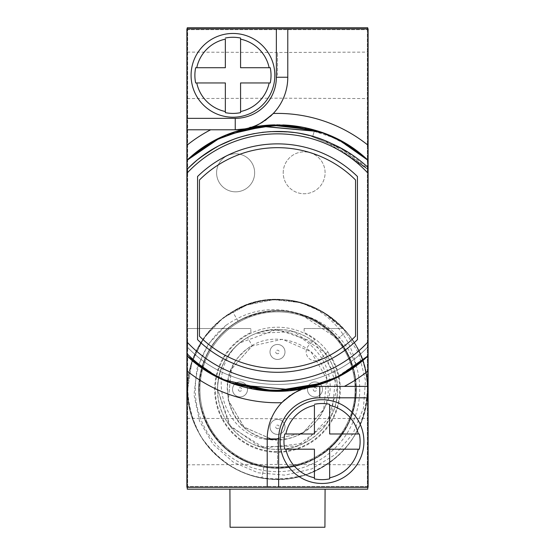 <?xml version="1.0" encoding="UTF-8"?>
<svg xmlns="http://www.w3.org/2000/svg" width="555" height="555" viewBox="0 0 555 555"><rect width="100%" height="100%" fill="white"/><g stroke="black" fill="none" stroke-linecap="round" stroke-linejoin="round"><path stroke-width="0.42" stroke-dasharray="2.77 2.08" d="M187.271 489.177L187.271 27.75L367.729 27.75L367.729 489.177L187.271 489.177M187.271 487.269L187.271 28.888L186.889 28.888L186.889 487.269L368.111 487.269L368.111 28.888L187.271 28.888M187.271 75.341L187.271 52.101L187.271 75.341M187.271 441.586L187.271 464.826L187.271 441.586M367.348 29.651L367.348 486.513L187.652 486.513L187.652 29.651L367.348 29.651L367.348 486.513L187.652 486.513L187.652 389.43A89.848 89.848 0 0 1 343.545 328.518A89.848 89.848 0 0 1 367.348 389.43C370.414 322.975 288.593 275.738 232.573 311.619C288.593 275.738 370.414 322.975 367.348 389.43C368.589 341.422 325.514 298.34 277.5 299.582C229.486 298.347 186.411 341.422 187.652 389.43C186.411 437.444 229.493 480.519 277.5 479.277C325.507 480.519 368.589 437.437 367.348 389.43A89.848 89.848 0 0 1 277.5 479.277A89.848 89.848 0 0 1 187.652 389.43C186.411 437.444 229.486 480.519 277.5 479.277C325.514 480.519 368.589 437.444 367.348 389.43C368.589 341.422 325.507 298.34 277.5 299.582C229.493 298.34 186.411 341.422 187.652 389.43C186.411 437.444 229.486 480.519 277.5 479.277C325.514 480.519 368.589 437.444 367.348 389.43C368.589 341.422 325.507 298.34 277.5 299.582C229.493 298.34 186.411 341.422 187.652 389.43C186.827 431.797 220.03 471.368 261.898 477.917C314.636 489.004 369.11 443.299 367.348 389.43C368.589 437.444 325.514 480.519 277.5 479.277C229.486 480.519 186.411 437.444 187.652 389.43C186.411 437.444 229.486 480.519 277.5 479.277C325.514 480.519 368.589 437.444 367.348 389.43C368.589 341.422 325.507 298.34 277.5 299.582C229.493 298.34 186.411 341.422 187.652 389.43C186.411 437.444 229.486 480.519 277.5 479.277C325.514 480.519 368.589 437.444 367.348 389.43C368.589 341.422 325.514 298.34 277.5 299.582C229.486 298.34 186.411 341.422 187.652 389.43C186.411 437.444 229.493 480.519 277.5 479.277C325.507 480.519 368.589 437.437 367.348 389.43C368.589 341.422 325.514 298.347 277.5 299.582C229.486 298.347 186.411 341.422 187.652 389.43C186.411 341.422 229.486 298.34 277.5 299.582C325.514 298.34 368.589 341.422 367.348 389.43C368.589 437.444 325.514 480.519 277.5 479.277C229.486 480.519 186.411 437.444 187.652 389.43C186.411 341.422 229.493 298.34 277.5 299.582C325.507 298.34 368.589 341.422 367.348 389.43C368.589 437.437 325.507 480.519 277.5 479.277C229.493 480.519 186.411 437.444 187.652 389.43L191.808 362.415L203.9 337.898L222.805 318.147L246.767 305L273.58 299.665L300.754 302.642L325.778 313.651L346.327 331.675L325.778 313.651L300.754 302.642L273.58 299.665L246.767 305L222.805 318.147L203.9 337.898L191.808 362.415L187.652 389.43C186.411 341.422 229.486 298.347 277.5 299.582C325.514 298.347 368.589 341.422 367.348 389.43C368.589 437.444 325.514 480.519 277.5 479.277C229.486 480.519 186.411 437.444 187.652 389.43C186.411 341.422 229.486 298.347 277.5 299.582C325.514 298.34 368.589 341.422 367.348 389.43C369.11 443.299 314.636 489.004 261.898 477.917C220.03 471.368 186.827 431.797 187.652 389.43C186.411 341.422 229.493 298.34 277.5 299.582C325.507 298.34 368.589 341.422 367.348 389.43C368.589 437.437 325.507 480.519 277.5 479.277C229.493 480.519 186.411 437.444 187.652 389.43C186.411 341.422 229.493 298.34 277.5 299.582C325.507 298.34 368.589 341.422 367.348 389.43C368.589 437.444 325.514 480.519 277.5 479.277C229.486 480.519 186.411 437.444 187.652 389.43C186.411 437.444 229.493 480.519 277.5 479.277C325.507 480.519 368.589 437.437 367.348 389.43C367.119 367.715 360.112 348.464 346.327 331.675C360.112 348.464 367.119 367.715 367.348 389.43C365.079 431.27 344.405 459.748 305.326 474.858C262.355 485.986 227.814 473.588 201.708 437.687C181.152 401.182 183.296 366.057 208.139 332.313C236.486 301.462 270.549 292.617 310.328 305.791A89.848 89.848 0 0 1 322.427 311.619C284.84 292.589 249.715 296.37 217.047 322.961C185.967 354.999 179.716 391.303 198.308 431.88C216.658 467.546 260.656 486.999 299.381 476.572C338.446 467.47 368.027 429.535 367.348 389.43C368.589 341.422 325.507 298.34 277.5 299.582C229.493 298.34 186.411 341.422 187.652 389.43C186.411 437.437 229.493 480.519 277.5 479.277C325.507 480.519 368.589 437.444 367.348 389.43C368.589 341.422 325.514 298.347 277.5 299.582C229.486 298.347 186.411 341.422 187.652 389.43C186.411 341.422 229.486 298.347 277.5 299.582C325.514 298.347 368.589 341.422 367.348 389.43C368.589 437.444 325.507 480.519 277.5 479.277C229.493 480.519 186.411 437.437 187.652 389.43L187.652 29.651L367.348 29.651M277.5 489.177L325.091 489.177L277.5 489.177M367.729 487.269L367.729 28.888M367.729 75.341L367.729 52.101L367.729 75.341M367.729 441.586L367.729 464.826L367.729 441.586M300.297 126.797L336.635 138.674L368.111 160.381L368.111 169.587L368.111 160.381C319.631 113.303 235.369 113.303 186.889 160.381L186.889 169.587L198.399 159.16L186.889 169.587L186.889 160.381L186.889 169.587L186.889 160.381L186.889 169.587L186.889 160.381L186.889 169.587L186.889 160.381L186.889 169.587L186.889 160.381L186.889 169.587L186.889 160.381L220.626 137.578L259.671 126.027L220.626 137.578L186.889 160.381L220.279 137.744L258.914 126.131M368.111 346.577L368.111 355.783L368.111 346.577C321.373 397.061 233.627 397.061 186.889 346.577L186.889 355.783L186.889 346.577C233.627 397.061 321.373 397.061 368.111 346.577C321.373 397.061 233.627 397.061 186.889 346.577C233.627 397.061 321.373 397.061 368.111 346.577C321.373 397.061 233.627 397.061 186.889 346.577C233.627 397.061 321.373 397.061 368.111 346.577C321.373 397.061 233.627 397.061 186.889 346.577C233.627 397.061 321.373 397.061 368.111 346.577C321.373 397.061 233.627 397.061 186.889 346.577C233.627 397.061 321.373 397.061 368.111 346.577C321.373 397.061 233.627 397.061 186.889 346.577C233.627 397.061 321.373 397.061 368.111 346.577C321.373 397.061 233.627 397.061 186.889 346.577C233.627 397.061 321.373 397.061 368.111 346.577C321.373 397.061 233.627 397.061 186.889 346.577C233.627 397.061 321.373 397.061 368.111 346.577C321.373 397.061 233.627 397.061 186.889 346.577C233.627 397.061 321.373 397.061 368.111 346.577C321.373 397.061 233.627 397.061 186.889 346.577C233.627 397.061 321.373 397.061 368.111 346.577C321.373 397.061 233.627 397.061 186.889 346.577C233.627 397.061 321.373 397.061 368.111 346.577C321.373 397.061 233.627 397.061 186.889 346.577C233.627 397.061 321.373 397.061 368.111 346.577M212.565 141.726L219.551 138.091M219.891 137.924L227.21 134.685M235.07 131.764L242.972 129.377M341.998 141.483L327.637 134.622M327.422 134.539L319.853 131.736M312.118 129.405L304.258 127.546M284.021 124.986L274.753 124.861M331.8 143.655C345.432 150.148 357.538 158.792 368.111 169.587L341.159 148.58L309.572 135.552L341.159 148.58L368.111 169.587L341.159 148.58L309.572 135.552L341.159 148.58L368.111 169.587L341.159 148.58L309.572 135.552L341.159 148.58L368.111 169.587L331.8 143.655L368.111 169.587L324.675 140.54M307.664 135.066L294.081 132.513L307.664 135.066M291.708 132.222L270.798 131.604L291.708 132.222M268.551 131.743L254.44 133.54L268.551 131.743L254.44 133.54L268.551 131.743L254.44 133.54L268.551 131.743L289.849 132.028L268.551 131.743M253.677 133.686L236.229 138.334L253.677 133.686L236.229 138.334L253.677 133.686L236.229 138.334L253.677 133.686L267.413 131.826L253.677 133.686M230.859 140.325L218.053 146.243L230.859 140.325M217.56 146.506L199.994 157.904L217.56 146.506L199.994 157.904L217.56 146.506L199.994 157.904L217.56 146.506L236.368 138.285L217.56 146.506M201.181 148.851L208.742 143.939M216.166 139.784L230.408 133.429M239.17 130.46L245.081 128.836M279.553 124.847L285.201 125.055M324.647 133.45L351.384 147.186M198.399 159.16L186.889 169.587L198.399 159.16L186.889 169.587L198.399 159.16L192.904 163.822M368.111 160.381C319.631 113.303 235.369 113.303 186.889 160.381C235.369 113.303 319.631 113.303 368.111 160.381C319.631 113.303 235.369 113.303 186.889 160.381C235.369 113.303 319.631 113.303 368.111 160.381C319.631 113.303 235.369 113.303 186.889 160.381C235.369 113.303 319.631 113.303 368.111 160.381C319.631 113.303 235.369 113.303 186.889 160.381C235.369 113.303 319.631 113.303 368.111 160.381C352.626 146.111 334.776 136.017 314.574 130.092C266.712 117.847 224.151 127.941 186.889 160.381C235.369 113.303 319.631 113.303 368.111 160.381C319.631 113.303 235.369 113.303 186.889 160.381L220.335 137.716L259.039 126.117M279.588 124.847L285.173 125.048M219.926 137.911L227.002 134.768A133.249 133.249 0 0 0 212.627 141.685A133.249 133.249 0 0 1 226.981 134.775M327.887 134.726L342.463 141.74M329.157 142.441L323.898 140.228L329.157 142.441M317.675 137.966L307.623 135.059L312.736 136.426L314.574 130.092L312.736 136.426L317.675 137.966M318.785 131.389L345.196 143.308M317.189 137.8L309.572 135.552L317.189 137.8M301.878 133.79L294.081 132.513M285.749 131.695L270.798 131.604M262.203 132.354L254.426 133.54M246.392 135.302L238.768 137.487M211.039 150.259L204.545 154.547M191.572 165.029L186.889 169.587L191.572 165.029M319.139 131.5L345.279 143.356M331.39 136.211L319.437 131.604L345.154 143.287L332.14 136.544M209.748 143.336L235.785 131.528L209.915 143.245M319.396 131.59L345.134 143.273M318.945 131.438L338.689 139.707M317.21 137.813L309.572 135.552M230.845 140.332L218.053 146.243M191.503 165.092L186.889 169.587M186.889 173.327A123.73 123.73 0 0 1 368.111 173.327M368.111 341.845A123.73 123.73 0 0 1 186.889 341.845M256.452 389.659L219.156 377.879L186.889 355.783C235.369 402.861 319.631 402.861 368.111 355.783L334.519 378.517L295.649 390.089M186.889 355.783C235.369 402.861 319.631 402.861 368.111 355.783C319.631 402.861 235.369 402.861 186.889 355.783C235.369 402.861 319.631 402.861 368.111 355.783C319.631 402.861 235.369 402.861 186.889 355.783C235.369 402.861 319.631 402.861 368.111 355.783C319.631 402.861 235.369 402.861 186.889 355.783C235.369 402.861 319.631 402.861 368.111 355.783C319.631 402.861 235.369 402.861 186.889 355.783C235.369 402.861 319.631 402.861 368.111 355.783C319.631 402.861 235.369 402.861 186.889 355.783C235.369 402.861 319.631 402.861 368.111 355.783A133.249 133.249 0 0 1 310.169 387.265A52.538 52.538 0 0 0 305.465 388.361A133.249 133.249 0 0 0 368.111 355.783M235.889 384.664L209.825 372.87M319.527 384.532L345.252 372.821L319.285 384.608M235.528 384.546L216.311 376.457L235.556 384.56M338.626 376.484L319.368 384.58M209.755 372.828L230.214 382.659L209.887 372.904M314.616 386.058L338.862 376.366L324.564 382.742M222.597 379.495L216.089 376.339M338.973 376.304L324.599 382.728M230.249 382.673A133.249 133.249 0 0 0 305.465 388.361A133.249 133.249 0 0 1 230.249 382.673L203.65 368.999M319.756 386.384A52.538 52.538 0 0 0 318.736 386.391A52.538 52.538 0 0 1 319.756 386.384L368.111 386.384M267.219 438.922A52.538 52.538 0 0 1 281.711 402.694A52.538 52.538 0 0 0 267.219 438.922L267.219 487.269M282.516 401.869A52.538 52.538 0 0 1 283.196 401.196A52.538 52.538 0 0 0 282.516 401.869M284.909 399.607A52.538 52.538 0 0 1 286.81 397.997A52.538 52.538 0 0 0 284.909 399.607M286.935 397.9A52.538 52.538 0 0 1 288.704 396.541A52.538 52.538 0 0 0 286.935 397.9M290.411 395.34A52.538 52.538 0 0 1 291.937 394.355A52.538 52.538 0 0 0 290.411 395.34M299.492 390.449A52.538 52.538 0 0 1 299.936 390.262A52.538 52.538 0 0 0 299.492 390.449M300.761 389.936A52.538 52.538 0 0 1 316.315 386.495A52.538 52.538 0 0 0 300.761 389.936M316.96 386.453A52.538 52.538 0 0 1 317.807 386.419A52.538 52.538 0 0 0 316.96 386.453M322.046 483.467A41.882 41.882 0 0 0 363.92 441.586A41.882 41.882 0 0 0 322.046 399.711A41.882 41.882 0 0 0 280.164 441.586A41.882 41.882 0 0 0 322.046 483.467M212.627 374.472A133.249 133.249 0 0 0 226.981 381.382A133.249 133.249 0 0 1 212.627 374.472M284.743 433.975A38.073 38.073 0 0 0 284.743 449.203M314.428 405.4L314.428 433.975L285.853 433.975M329.656 404.29A38.073 38.073 0 0 0 314.428 404.29M314.428 478.889A38.073 38.073 0 0 0 329.656 478.889M285.853 449.203L314.428 449.203L314.428 477.779M358.239 433.975L329.656 433.975L329.656 405.4M359.349 449.203A38.073 38.073 0 0 0 359.349 433.975M329.656 477.779L329.656 449.203L358.239 449.203M357.448 176.518A114.212 114.212 0 0 0 197.552 176.518L197.552 339.646A114.212 114.212 0 0 0 357.448 339.646L357.448 176.518M199.453 179.987A110.41 110.41 0 0 1 355.547 179.987L355.547 336.17A110.41 110.41 0 0 1 199.453 336.17L199.453 179.987M304.293 134.289L291.68 132.222L304.293 134.289M252.622 133.894L247.086 135.129L252.622 133.894M246.545 135.267L237.706 137.841L246.545 135.267M216.984 146.818L213.64 148.698L216.984 146.818M211.212 150.155L204.143 154.831L211.212 150.155M200.424 157.571L192.203 164.453L200.424 157.571M232.954 117.216A41.882 41.882 0 0 0 274.836 75.341A41.882 41.882 0 0 0 232.954 33.46A41.882 41.882 0 0 0 191.08 75.341A41.882 41.882 0 0 0 232.954 117.216M236.263 129.766A52.538 52.538 0 0 1 235.244 129.78L186.889 129.78M287.781 28.888L287.781 77.242A52.538 52.538 0 0 1 273.289 113.47M272.484 114.295A52.538 52.538 0 0 1 271.804 114.968M270.091 116.557A52.538 52.538 0 0 1 268.19 118.166M268.065 118.264A52.538 52.538 0 0 1 266.296 119.623M264.589 120.817A52.538 52.538 0 0 1 263.063 121.809M255.508 125.714A52.538 52.538 0 0 1 255.064 125.895M249.535 127.796A133.249 133.249 0 0 0 244.831 128.899A52.538 52.538 0 0 0 249.535 127.796A52.538 52.538 0 0 1 238.685 129.669M238.04 129.703A52.538 52.538 0 0 1 237.193 129.745M342.373 141.685A133.249 133.249 0 0 0 328.019 134.775M282.779 124.937A133.249 133.249 0 0 0 274.711 124.861M242.833 129.419A133.249 133.249 0 0 0 235.112 131.75A133.249 133.249 0 0 1 242.833 129.419M195.651 67.724A38.073 38.073 0 0 0 195.651 82.952M225.344 39.148L225.344 67.724L196.761 67.724M240.572 38.038A38.073 38.073 0 0 0 225.344 38.038M225.344 112.644A38.073 38.073 0 0 0 240.572 112.644M196.761 82.952L225.344 82.952L225.344 111.534M269.147 67.724L240.572 67.724L240.572 39.148M270.257 82.952A38.073 38.073 0 0 0 270.257 67.724M240.572 111.534L240.572 82.952L269.147 82.952M230.075 527.25L324.925 527.25M343.545 328.518L304.147 328.518L343.545 328.518M238.15 321.269L232.573 311.619L238.15 321.269C270.819 301.497 316.891 310.529 339.674 341.179C363.705 370.851 361.027 417.728 333.763 444.465C307.63 472.305 260.829 476.03 230.63 452.651C199.689 426.268 191.537 394.106 206.169 356.171C221.591 321.234 264.513 302.204 300.748 314.241C337.461 324.765 362.144 364.704 355.151 402.243C349.719 440.039 313.513 469.925 275.37 468.108C234.89 464.237 209.762 442.571 199.994 403.096C192.585 365.634 216.832 325.431 253.42 314.505C289.523 302.066 332.653 320.624 348.457 355.38C365.69 389.464 353.167 434.718 320.88 455.1C285.506 475.149 252.49 471.812 221.847 445.082C194.299 418.643 191.093 371.801 214.799 341.866C237.242 310.973 283.216 301.427 316.1 320.846C349.754 338.876 365.461 383.123 350.698 418.338C333.222 455.058 304.265 471.257 263.833 466.935L261.898 477.917L263.833 466.935C226.1 461.087 196.609 424.554 198.856 386.433C199.523 348.256 231.706 314.068 269.779 311.105C307.692 306.575 345.938 333.812 354.048 371.129C360.785 411.227 346.362 441.107 310.765 460.761C276.494 477.612 231.379 464.597 211.358 432.081C189.997 400.426 196.761 353.965 226.246 329.705C254.71 304.237 301.656 304.619 329.705 330.53C358.225 359.515 363.546 392.267 345.661 428.779C327.256 462.239 282.835 477.453 247.787 462.308C212.135 448.627 191.017 406.683 201.257 369.901C209.963 332.723 248.647 306.103 286.477 311.244C326.472 318.619 349.608 342.4 355.901 382.575C360.022 420.53 332.362 458.479 294.955 466.172C257.909 475.413 216.554 453.171 203.845 417.166C189.65 381.715 206.065 337.724 240.01 320.228C277 303.342 309.593 309.544 337.787 338.841L346.327 331.675L337.787 338.841L300.699 314.227C327.235 321.761 345.696 338.73 356.067 365.141C350.441 339.05 335.192 319.264 310.328 305.791M356.067 365.141A82.237 82.237 0 0 1 207.32 432.296A82.237 82.237 0 0 1 226.267 325.105L208.174 344.315L197.018 368.36L194 394.806L199.481 420.974L212.967 444.187L233.149 462.072L258.026 472.77L285.11 475.156L311.695 468.926L335.102 454.649L352.966 433.698L363.456 408.119L365.474 380.439L358.773 353.389L343.954 329.663L322.427 311.619M226.267 325.105C249.715 309.128 274.524 305.5 300.699 314.227M277.5 466.998A77.568 77.568 0 0 1 199.932 389.43A77.568 77.568 0 0 1 277.5 311.861A77.568 77.568 0 0 1 355.068 389.43A77.568 77.568 0 0 1 277.5 466.998A77.568 77.568 0 0 1 199.932 389.43A77.568 77.568 0 0 1 277.5 311.861A77.568 77.568 0 0 1 355.068 389.43A77.568 77.568 0 0 1 277.5 466.998M327.381 352.265L321.484 358.162A8.991 8.991 0 0 1 308.767 358.162A8.991 8.991 0 0 1 308.767 345.446L314.664 339.549A62.202 62.202 0 0 0 216.707 376.255A62.202 62.202 0 0 0 290.674 450.223A62.202 62.202 0 0 0 327.381 352.265L321.484 358.162A8.991 8.991 0 0 1 308.767 358.162A8.991 8.991 0 0 1 308.767 345.446L314.664 339.549A62.202 62.202 0 0 0 216.707 376.255A62.202 62.202 0 0 0 290.674 450.223A62.202 62.202 0 0 0 327.381 352.265M277.5 344.461A7.493 7.493 0 0 1 284.993 351.96A7.493 7.493 0 0 1 277.5 359.453A7.493 7.493 0 0 1 270.007 351.96A7.493 7.493 0 0 1 277.5 344.461A7.493 7.493 0 0 1 284.993 351.96A7.493 7.493 0 0 1 277.5 359.453A7.493 7.493 0 0 1 270.007 351.96A7.493 7.493 0 0 1 277.5 344.461A7.493 7.493 0 0 1 284.993 351.96A7.493 7.493 0 0 1 277.5 359.453A7.493 7.493 0 0 1 270.007 351.96A7.493 7.493 0 0 1 277.5 344.461M314.969 381.937A7.493 7.493 0 0 1 322.469 389.43A7.493 7.493 0 0 1 314.969 396.922A7.493 7.493 0 0 1 307.477 389.43A7.493 7.493 0 0 1 314.969 381.937A7.493 7.493 0 0 1 322.469 389.43A7.493 7.493 0 0 1 314.969 396.922A7.493 7.493 0 0 1 307.477 389.43A7.493 7.493 0 0 1 314.969 381.937A7.493 7.493 0 0 1 322.469 389.43A7.493 7.493 0 0 1 314.969 396.922A7.493 7.493 0 0 1 307.477 389.43A7.493 7.493 0 0 1 314.969 381.937M240.031 381.937A7.493 7.493 0 0 1 247.523 389.43A7.493 7.493 0 0 1 240.031 396.922A7.493 7.493 0 0 1 232.531 389.43A7.493 7.493 0 0 1 240.031 381.937A7.493 7.493 0 0 1 247.523 389.43A7.493 7.493 0 0 1 240.031 396.922A7.493 7.493 0 0 1 232.531 389.43A7.493 7.493 0 0 1 240.031 381.937A7.493 7.493 0 0 1 247.523 389.43A7.493 7.493 0 0 1 240.031 396.922A7.493 7.493 0 0 1 232.531 389.43A7.493 7.493 0 0 1 240.031 381.937M277.5 419.407A7.493 7.493 0 0 1 284.993 426.906A7.493 7.493 0 0 1 277.5 434.398A7.493 7.493 0 0 1 270.007 426.906A7.493 7.493 0 0 1 277.5 419.407A7.493 7.493 0 0 1 284.993 426.906A7.493 7.493 0 0 1 277.5 434.398A7.493 7.493 0 0 1 270.007 426.906A7.493 7.493 0 0 1 277.5 419.407A7.493 7.493 0 0 1 284.993 426.906A7.493 7.493 0 0 1 277.5 434.398A7.493 7.493 0 0 1 270.007 426.906A7.493 7.493 0 0 1 277.5 419.407M187.652 328.518L250.853 328.518L187.652 328.518M304.147 328.518L304.147 332.549A62.819 62.819 0 0 1 326.749 428.425A62.819 62.819 0 0 1 228.251 428.425A62.819 62.819 0 0 1 250.853 332.549A62.819 62.819 0 0 0 228.251 428.425A62.819 62.819 0 0 0 326.749 428.425A62.819 62.819 0 0 0 304.147 332.549L304.147 328.518M250.853 332.549L250.853 328.518L250.853 332.549M271.423 439.463C227.501 440.649 201.625 375.575 239.58 342.983L276.896 329.469L314.477 342.227L335.865 375.666L331.675 415.133L303.751 443.341L264.326 447.927L230.672 426.885L217.539 389.43C216.644 356.622 246.836 327.471 279.595 329.503C310.883 329.83 338.231 358.155 337.461 389.43C338.356 422.244 308.164 451.388 275.412 449.356C244.117 449.03 216.776 420.711 217.539 389.43A59.961 59.961 0 0 0 277.5 449.39A59.961 59.961 0 0 0 337.461 389.43A59.961 59.961 0 0 0 277.5 329.469A59.961 59.961 0 0 0 217.539 389.43L229.201 424.97L259.664 446.678L297.064 446.116L326.846 423.493L337.433 387.619L324.703 352.453L293.602 331.668L256.237 333.368C303.439 316.794 346.854 371.739 323.87 409.188L303.356 432.692L272.942 439.622L244.269 427.322L228.334 400.502L231.234 369.443L251.859 346.036L282.315 339.258L310.918 351.703L326.722 378.607L323.669 409.652L302.919 432.956L272.436 439.574L243.888 426.989L228.223 400.009L231.435 368.978L252.296 345.779L247.516 337.502L252.296 345.779C217.511 363.664 219.835 420.059 255.987 435.009C290.501 453.414 335.518 419.372 327.214 381.146C322.677 342.296 269.05 324.689 242.369 353.292C211.739 380.161 230.783 436.625 271.423 439.463C295.614 440.982 313.089 430.895 323.87 409.188M216.589 172.806A19.037 19.037 0 0 1 235.618 153.77A19.037 19.037 0 0 1 254.655 172.806A19.037 19.037 0 0 1 235.618 191.836A19.037 19.037 0 0 1 216.589 172.806A19.037 19.037 0 0 1 235.618 153.77A19.037 19.037 0 0 1 254.655 172.806A19.037 19.037 0 0 1 235.618 191.836A19.037 19.037 0 0 1 216.589 172.806M283.21 172.806A20.937 20.937 0 0 1 304.147 151.862A20.937 20.937 0 0 1 325.091 172.806A20.937 20.937 0 0 1 304.147 193.744A20.937 20.937 0 0 1 283.21 172.806A20.937 20.937 0 0 1 304.147 151.862A20.937 20.937 0 0 1 325.091 172.806A20.937 20.937 0 0 1 304.147 193.744A20.937 20.937 0 0 1 283.21 172.806M256.237 333.368A59.961 59.961 0 0 0 239.58 342.983M217.539 389.43C218.288 366.786 228.278 349.47 247.516 337.502C228.278 349.47 218.288 366.786 217.539 389.43M277.5 75.341L277.5 52.496L277.5 75.341M277.5 441.586L277.5 464.431L277.5 441.586M277.5 353.743A1.783 1.783 0 0 1 275.717 351.96A1.783 1.783 0 0 1 277.5 350.177A1.783 1.783 0 0 1 279.283 351.96A1.783 1.783 0 0 1 277.5 353.743M314.969 391.213A1.783 1.783 0 0 1 313.186 389.43A1.783 1.783 0 0 1 314.969 387.647A1.783 1.783 0 0 1 316.752 389.43A1.783 1.783 0 0 1 314.969 391.213M240.031 391.213A1.783 1.783 0 0 1 238.248 389.43A1.783 1.783 0 0 1 240.031 387.647A1.783 1.783 0 0 1 241.814 389.43A1.783 1.783 0 0 1 240.031 391.213M277.5 428.689A1.783 1.783 0 0 1 275.717 426.906A1.783 1.783 0 0 1 277.5 425.116A1.783 1.783 0 0 1 279.283 426.906A1.783 1.783 0 0 1 277.5 428.689M187.271 52.101L277.5 52.496L367.729 52.101M187.271 98.575L277.5 98.18L367.729 98.575M187.271 418.352L277.5 418.748L367.729 418.352M187.271 464.826L277.5 464.431L367.729 464.826"/><path stroke-width="0.83" d="M187.271 487.269L187.271 489.177L367.729 489.177L367.729 487.269M367.729 28.888L367.729 27.75L187.271 27.75L187.271 28.888M186.889 169.587L186.889 28.888L368.111 28.888L368.111 167.589C357.33 157.495 345.224 149.517 331.8 143.655C284.396 120.331 223.228 131.292 186.889 169.587L186.889 353.556C199.342 366.092 213.793 375.797 230.249 382.673C214.064 376.498 199.613 367.535 186.889 355.783L186.889 487.269L267.219 487.269L267.219 438.922A52.538 52.538 0 0 1 282.516 401.869A52.538 52.538 0 0 0 281.711 402.694C302.461 384.948 304.563 390.2 305.465 388.361M314.616 386.058L272.165 391.226L230.263 382.679A133.249 133.249 0 0 0 368.111 355.783L368.111 487.269L267.219 487.269M209.825 372.87L186.889 355.783C235.369 402.861 319.631 402.861 368.111 355.783C319.631 402.861 235.369 402.861 186.889 355.783C235.369 402.861 319.631 402.861 368.111 355.783L368.111 167.589M201.181 148.851L186.889 160.381A133.249 133.249 0 0 1 212.627 141.685A133.249 133.249 0 0 0 186.889 160.381L212.565 141.726M227.21 134.685L235.07 131.764M242.972 129.377L272.137 124.937A133.249 133.249 0 0 0 249.535 127.796C250.437 125.964 252.539 131.209 273.289 113.47A52.538 52.538 0 0 1 272.484 114.295M351.384 147.186L368.111 160.381L341.998 141.483M319.853 131.736L312.118 129.405M304.258 127.546L284.021 124.986M274.753 124.861L272.137 124.937A133.249 133.249 0 0 1 274.711 124.861M309.572 135.552L301.899 133.797M294.081 132.513L285.756 131.695M270.798 131.604L262.196 132.354M254.44 133.54L246.392 135.302M236.229 138.334L230.859 140.325L236.229 138.334M218.053 146.243L211.025 150.273M199.994 157.904L198.399 159.16L199.994 157.904M209.887 372.904L186.889 355.783L216.311 376.45L186.889 355.783L186.889 353.556M208.742 143.939L216.166 139.784M230.408 133.429L239.17 130.46M245.081 128.836L279.553 124.847M285.201 125.055L324.647 133.45M259.039 126.117L319.437 131.604L259.671 126.027L279.588 124.847M285.173 125.048L300.297 126.797M319.139 131.5L284.347 125.007L249.077 127.9L215.805 139.971L186.889 160.381L219.926 137.911M226.981 134.775A133.249 133.249 0 0 1 235.112 131.75A133.249 133.249 0 0 0 226.981 134.775L270.389 125.021L314.574 130.092L327.887 134.726M342.463 141.74L368.111 160.381A133.249 133.249 0 0 0 342.373 141.685M331.8 143.655L329.157 142.441L331.8 143.655M323.898 140.228L317.675 137.966L323.898 140.228M258.914 126.131L318.785 131.389M345.196 143.308L368.111 160.381L345.279 143.356M324.696 140.547L317.189 137.8L324.696 140.547M238.768 137.487L230.845 140.332M204.511 154.567L198.399 159.16L204.511 154.567M192.731 163.975L191.572 165.029L192.731 163.975M345.154 143.287L368.111 160.381L345.154 143.287M331.39 136.211L332.14 136.544M209.915 143.245L186.889 160.381L209.748 143.336M318.945 131.438L277.347 124.826L235.764 131.535L277.597 124.826L319.396 131.59M345.134 143.273L368.111 160.381L338.689 139.707M186.889 160.381C235.369 113.303 319.631 113.303 368.111 160.381C319.631 113.303 235.369 113.303 186.889 160.381C235.369 113.303 319.631 113.303 368.111 160.381M324.675 140.54L317.21 137.813M204.545 154.547L198.399 159.16M192.904 163.822L191.503 165.092M368.111 173.327A123.73 123.73 0 0 0 186.889 173.327M186.889 341.845A123.73 123.73 0 0 0 368.111 341.845M357.448 176.518A114.212 114.212 0 0 0 197.552 176.518L197.552 339.646A114.212 114.212 0 0 0 357.448 339.646L357.448 176.518M295.649 390.089L235.889 384.664M319.368 384.58L274.635 391.303L230.235 382.666L266.171 390.852L302.988 388.868L337.863 376.873L368.111 355.783L345.245 372.828L368.111 355.783L338.626 376.484M319.285 384.608L277.403 391.331L235.528 384.546M319.527 384.532L277.542 391.331L235.556 384.56M209.755 372.828L186.889 355.783A133.249 133.249 0 0 0 212.627 374.472A133.249 133.249 0 0 1 186.889 355.783C235.369 402.861 319.631 402.861 368.111 355.783L338.973 376.304M324.564 382.742L273.261 391.261L222.597 379.495M216.089 376.339L186.889 355.783L203.65 368.999M324.599 382.728L290.98 390.651L256.452 389.659M368.111 386.384L319.756 386.384L310.169 387.265M283.196 401.196A52.538 52.538 0 0 1 284.909 399.607A52.538 52.538 0 0 0 283.196 401.196M288.704 396.541A52.538 52.538 0 0 1 290.411 395.34A52.538 52.538 0 0 0 288.704 396.541M291.937 394.355A52.538 52.538 0 0 1 298.5 390.873A52.538 52.538 0 0 0 291.937 394.355M298.534 390.859A52.538 52.538 0 0 1 299.492 390.449A52.538 52.538 0 0 0 298.534 390.859M299.936 390.262A52.538 52.538 0 0 1 300.761 389.936A52.538 52.538 0 0 0 299.936 390.262M316.315 386.495A52.538 52.538 0 0 1 316.96 386.453A52.538 52.538 0 0 0 316.315 386.495M317.807 386.419A52.538 52.538 0 0 1 318.736 386.391A52.538 52.538 0 0 0 317.807 386.419M226.981 381.382A133.249 133.249 0 0 0 230.249 382.673A133.249 133.249 0 0 1 226.981 381.382M284.743 433.975L314.428 433.975L314.428 405.4A36.984 36.984 0 0 0 285.853 433.975L284.743 433.975A38.073 38.073 0 0 0 284.743 449.203L285.853 449.203L284.743 449.203M329.656 404.29L329.656 405.4L329.656 404.29A38.073 38.073 0 0 0 314.428 404.29M322.046 483.467A41.882 41.882 0 0 1 280.164 441.586A41.882 41.882 0 0 1 322.046 399.711A41.882 41.882 0 0 1 363.92 441.586A41.882 41.882 0 0 1 322.046 483.467A41.882 41.882 0 0 0 363.92 441.586A41.882 41.882 0 0 0 322.046 399.711A41.882 41.882 0 0 0 280.164 441.586A41.882 41.882 0 0 0 322.046 483.467M314.428 478.889L314.428 477.779L314.428 478.889A38.073 38.073 0 0 0 329.656 478.889L329.656 477.779L329.656 478.889M358.239 433.975L359.349 433.975L358.239 433.975A36.984 36.984 0 0 0 329.656 405.4L329.656 433.975L358.239 433.975M359.349 449.203L358.239 449.203L359.349 449.203A38.073 38.073 0 0 0 359.349 433.975M314.428 477.779L314.428 449.203L285.853 449.203A36.984 36.984 0 0 0 314.428 477.779M358.239 449.203L329.656 449.203L329.656 477.779A36.984 36.984 0 0 0 358.239 449.203M199.453 179.987A110.41 110.41 0 0 1 355.547 179.987L355.547 336.17A110.41 110.41 0 0 1 199.453 336.17L199.453 179.987M307.623 135.059L304.293 134.289L307.623 135.059M291.68 132.222L289.849 132.028L291.68 132.222M247.086 135.129L246.545 135.267L247.086 135.129M237.706 137.841L236.368 138.285L237.706 137.841M213.64 148.698L211.212 150.155L213.64 148.698M204.143 154.831L200.424 157.571L204.143 154.831M271.804 114.968A52.538 52.538 0 0 1 270.091 116.557M266.296 119.623A52.538 52.538 0 0 1 264.589 120.817M263.063 121.809A52.538 52.538 0 0 1 256.5 125.284M256.466 125.298A52.538 52.538 0 0 1 255.508 125.714M255.064 125.895A52.538 52.538 0 0 1 249.535 127.796M244.831 128.899L244.831 128.899A133.249 133.249 0 0 0 242.833 129.419A133.249 133.249 0 0 1 244.831 128.899L235.244 129.78L210.65 129.78A144.675 144.675 0 0 0 186.889 145.299M238.685 129.669A52.538 52.538 0 0 1 238.04 129.703M237.193 129.745A52.538 52.538 0 0 1 236.263 129.766M287.781 28.888L287.781 77.242A52.538 52.538 0 0 1 273.289 113.47A144.675 144.675 0 0 1 368.111 145.299M328.019 134.775A133.249 133.249 0 0 0 282.779 124.937M186.889 129.78L210.65 129.78M195.651 67.724L225.344 67.724L225.344 39.148A36.984 36.984 0 0 0 196.761 67.724L195.651 67.724A38.073 38.073 0 0 0 195.651 82.952L196.761 82.952L195.651 82.952M240.572 38.038L240.572 39.148L240.572 38.038A38.073 38.073 0 0 0 225.344 38.038M232.954 117.216A41.882 41.882 0 0 1 191.08 75.341A41.882 41.882 0 0 1 232.954 33.46A41.882 41.882 0 0 1 274.836 75.341A41.882 41.882 0 0 1 232.954 117.216A41.882 41.882 0 0 0 274.836 75.341A41.882 41.882 0 0 0 232.954 33.46A41.882 41.882 0 0 0 191.08 75.341A41.882 41.882 0 0 0 232.954 117.216M225.344 112.644L225.344 111.534L225.344 112.644A38.073 38.073 0 0 0 240.572 112.644L240.572 111.534L240.572 112.644M269.147 67.724L270.257 67.724L269.147 67.724A36.984 36.984 0 0 0 240.572 39.148L240.572 67.724L269.147 67.724M270.257 82.952L269.147 82.952L270.257 82.952A38.073 38.073 0 0 0 270.257 67.724M225.344 111.534L225.344 82.952L196.761 82.952A36.984 36.984 0 0 0 225.344 111.534M269.147 82.952L240.572 82.952L240.572 111.534A36.984 36.984 0 0 0 269.147 82.952M325.091 489.177L324.925 527.25L230.075 527.25L229.909 489.177M344.35 386.384A144.675 144.675 0 0 0 368.111 370.865M278.645 487.269L278.645 438.922A41.119 41.119 0 0 1 319.756 397.803L319.756 386.384M278.645 438.922L267.219 438.922M319.756 397.803L368.111 397.803M186.889 370.865A144.675 144.675 0 0 0 281.711 402.694M276.355 28.888L276.355 77.242A41.119 41.119 0 0 1 235.244 118.361L186.889 118.361M235.244 118.361L235.244 129.78M276.355 77.242L287.781 77.242"/></g></svg>

